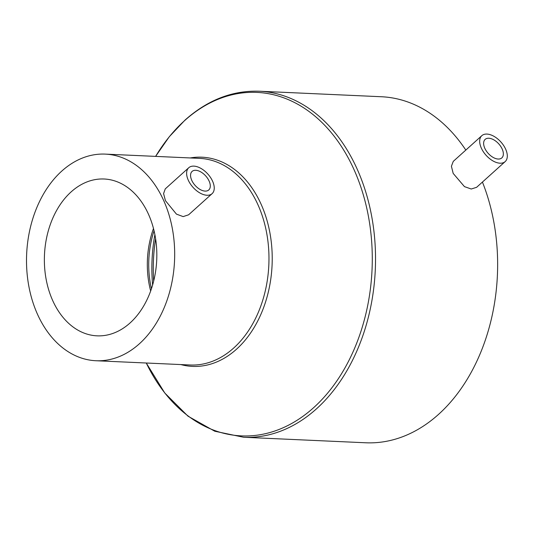 <?xml version="1.0" encoding="UTF-8"?>
<svg xmlns="http://www.w3.org/2000/svg" width="534" height="534" viewBox="0 0 534 534"><rect width="100%" height="100%" fill="white"/><g stroke="black" fill="none" stroke-linecap="round" stroke-linejoin="round"><path stroke-width="0.8" d="M484.799 148.245A12.462 7.109 -132 0 1 485.152 139.381A12.462 7.109 -132 0 1 502.18 149.033A12.462 7.109 -132 0 1 501.826 157.897A12.462 7.109 -132 0 1 484.799 148.245M505.658 149.186A17.442 9.952 -132 0 1 505.164 161.602A17.442 9.952 -132 0 1 481.321 148.092A17.442 9.952 -132 0 1 481.815 135.676A17.442 9.952 -132 0 1 505.658 149.186M481.815 135.676L453.273 161.375L451.41 166.254L453.186 173.423L464.46 186.626L471.255 189.016L476.622 187.3L505.164 161.602M191.739 180.298A12.462 7.109 -132 0 1 192.093 171.427A12.462 7.109 -132 0 1 209.121 181.086A12.462 7.109 -132 0 1 208.767 189.95A12.462 7.109 -132 0 1 191.739 180.298M212.599 181.24A17.442 9.952 -132 0 1 212.105 193.655A17.442 9.952 -132 0 1 188.262 180.138A17.442 9.952 -132 0 1 188.756 167.729A17.442 9.952 -132 0 1 212.599 181.24M188.756 167.729L165.26 188.882L163.578 193.595L165.447 200.677L176.447 214.127L183.155 216.604L188.602 214.808L212.105 193.655M130.056 322.963A78.498 56.183 -87.4 0 0 155.167 236.128A78.498 56.183 -87.4 0 0 104.143 179.003A78.498 56.183 -87.4 0 0 71.142 191.88A78.498 56.183 -87.4 0 0 46.031 278.715A78.498 56.183 -87.4 0 0 97.055 335.839A78.498 56.183 -87.4 0 0 130.056 322.963M61.79 171.074A103.416 74.019 -87.4 0 0 28.703 285.476A103.416 74.019 -87.4 0 0 95.926 360.737A103.416 74.019 -87.4 0 0 139.401 343.769A103.416 74.019 -87.4 0 0 172.489 229.366A103.416 74.019 -87.4 0 0 105.265 154.112A103.416 74.019 -87.4 0 0 61.79 171.074M465.815 150.081A173.196 123.955 -87.4 0 0 381.389 96.741L259.284 91.221A173.196 123.955 -87.4 0 1 371.858 217.258A173.196 123.955 -87.4 0 1 316.455 408.85A173.196 123.955 -87.4 0 1 243.644 437.259L365.75 442.779A173.196 123.955 -87.4 0 0 438.561 414.364A173.196 123.955 -87.4 0 0 482.429 182.067M153.485 228.505A78.498 56.183 -87.4 0 0 150.661 290.997M154.052 230.788A79.786 57.098 -87.4 0 0 151.436 288.767M95.926 360.737L190.217 364.996A103.416 74.019 -87.4 0 0 233.692 348.034A103.416 74.019 -87.4 0 0 266.78 233.632A103.416 74.019 -87.4 0 0 199.556 158.371L105.265 154.112M180.852 364.575A104.704 74.934 -87.4 0 0 236.509 349.209A104.704 74.934 -87.4 0 0 268.362 225.582A104.704 74.934 -87.4 0 0 190.191 157.951M243.644 437.259L214.768 431.232L187.995 416.173L164.772 393.004L146.269 363.013A171.908 123.034 -87.4 0 0 313.638 407.669A171.908 123.034 -87.4 0 0 354.042 169.678A171.908 123.034 -87.4 0 0 184.624 120.604A171.908 123.034 -87.4 0 0 155.621 156.382M155.601 238.725A137.064 98.096 -87.4 0 0 153.685 281.004M154.887 234.633A135.776 97.175 -87.4 0 0 152.611 285.016M155.608 156.382L169.298 136.711L185.011 120.09C207.666 99.958 232.423 90.333 259.284 91.221"/></g></svg>
